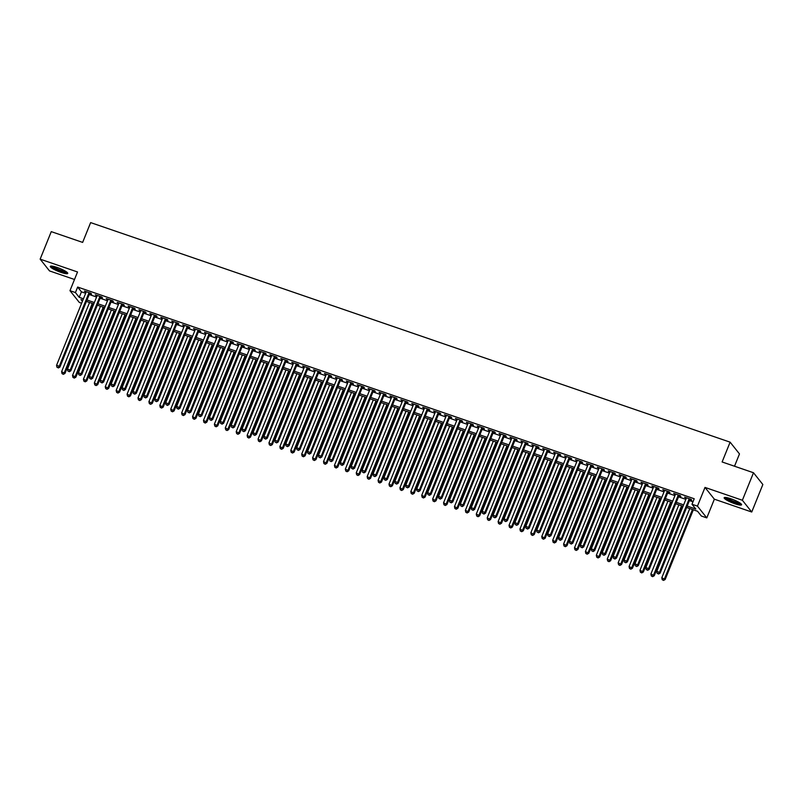 <?xml version="1.0" encoding="UTF-8"?>
<svg xmlns="http://www.w3.org/2000/svg" width="803" height="803" viewBox="0 0 803 803"><rect width="100%" height="100%" fill="white"/><g stroke="black" fill="none" stroke-linecap="round" stroke-linejoin="round"><path stroke-width="1.2" d="M60.988 272.378A9.405 1.636 -158 0 0 67.733 273.421A9.405 1.636 -158 0 0 57.043 267.419A9.405 1.636 -158 0 0 50.298 266.375A9.405 1.636 -158 0 0 60.988 272.378M734.845 503.742A9.405 1.636 -158 0 0 741.581 504.786A9.405 1.636 -158 0 0 730.901 498.783A9.405 1.636 -158 0 0 724.155 497.74A9.405 1.636 -158 0 0 734.845 503.742M81.635 303.243L79.326 302.45L69.971 290.686L75.422 292.563L79.216 297.331L83.442 298.776M734.514 466.222L739.483 453.926L730.118 442.162L90.639 222.602L82.639 242.406L51.262 231.635L40.15 259.148L49.505 270.912L74.488 279.484M730.118 442.162L722.118 461.966L753.495 472.746L762.85 484.51L751.738 512.013L742.373 500.259L705.004 487.421L697.446 506.131L706.801 517.895L701.34 516.018L697.546 511.25L686.625 507.496M705.004 487.421L714.359 499.185L751.738 512.013M714.359 499.185L706.801 517.895M753.495 472.746L742.373 500.259M89.665 293.436L91.572 294.089L90.94 293.296L84.395 291.047L86.092 292.212M100.576 297.18L102.483 297.843L101.851 297.04L95.306 294.791L97.012 295.956M111.487 300.924L113.394 301.587L112.761 300.794L106.217 298.545L107.923 299.71M122.397 304.678L124.304 305.331L123.672 304.538L117.128 302.289L118.834 303.454M133.308 308.422L135.225 309.075L134.593 308.282L128.038 306.033L129.745 307.198M144.229 312.166L146.136 312.829L145.504 312.026L138.949 309.787L140.655 310.942M155.14 315.92L157.047 316.573L156.414 315.78L149.87 313.531L151.576 314.696M166.05 319.664L167.957 320.317L167.325 319.524L160.781 317.275L162.487 318.44M176.961 323.408L178.868 324.071L178.236 323.268L171.691 321.019L173.398 322.184M187.872 327.152L189.789 327.815L189.157 327.022L182.602 324.773L184.309 325.938M198.783 330.906L200.7 331.559L200.067 330.766L193.513 328.517L195.219 329.682M209.703 334.65L211.611 335.303L210.978 334.51L204.434 332.261L206.13 333.426M220.614 338.394L222.521 339.057L221.889 338.254L215.345 336.005L217.051 337.17M231.525 342.148L233.432 342.801L232.8 342.008L226.255 339.759L227.962 340.924M242.436 345.892L244.343 346.545L243.71 345.752L237.166 343.503L238.872 344.668M253.346 349.636L255.264 350.299L254.631 349.496L248.077 347.247L249.783 348.412M264.267 353.38L266.174 354.043L265.542 353.25L258.998 351.001L260.694 352.166M275.178 357.134L277.085 357.787L276.453 356.994L269.908 354.745L271.615 355.91M286.089 360.878L287.996 361.531L287.364 360.738L280.819 358.489L282.526 359.654M297 364.622L298.907 365.285L298.274 364.482L291.73 362.233L293.436 363.398M307.91 368.376L309.828 369.029L309.195 368.236L302.641 365.987L304.347 367.152M318.821 372.12L320.738 372.773L320.106 371.98L313.551 369.731L315.258 370.896M329.742 375.864L331.649 376.517L331.017 375.724L324.472 373.475L326.169 374.64M340.653 379.608L342.56 380.271L341.927 379.478L335.383 377.229L337.089 378.384M351.563 383.362L353.471 384.015L352.838 383.222L346.294 380.973L348 382.138M362.474 387.106L364.381 387.759L363.749 386.966L357.205 384.717L358.911 385.882M373.385 390.85L375.302 391.513L374.67 390.71L368.115 388.461L369.822 389.626M384.306 394.604L386.213 395.257L385.581 394.464L379.036 392.215L380.732 393.38M395.217 398.348L397.124 399.001L396.491 398.208L389.947 395.959L391.653 397.124M406.127 402.092L408.034 402.745L407.402 401.952L400.858 399.703L402.564 400.868M417.038 405.836L418.945 406.499L418.313 405.706L411.768 403.457L413.475 404.612M427.949 409.59L429.866 410.243L429.234 409.45L422.679 407.201L424.385 408.366M438.86 413.334L440.777 413.987L440.144 413.194L433.59 410.945L435.296 412.11M449.78 417.078L451.687 417.741L451.055 416.938L444.511 414.689L446.207 415.854M460.691 420.832L462.598 421.485L461.966 420.692L455.421 418.443L457.128 419.608M471.602 424.576L473.509 425.229L472.877 424.436L466.332 422.187L468.039 423.352M482.513 428.32L484.42 428.973L483.787 428.18L477.243 425.931L478.949 427.096M493.423 432.064L495.341 432.727L494.708 431.934L488.154 429.685L489.86 430.84M504.344 435.818L506.251 436.471L505.619 435.678L499.075 433.429L500.771 434.594M515.255 439.562L517.162 440.215L516.53 439.422L509.985 437.173L511.692 438.338M526.166 443.306L528.073 443.969L527.441 443.166L520.896 440.917L522.602 442.082M537.077 447.06L538.984 447.713L538.351 446.92L531.807 444.671L533.513 445.836M547.987 450.804L549.904 451.457L549.272 450.664L542.718 448.415L544.424 449.58M558.908 454.548L560.815 455.201L560.183 454.408L553.628 452.159L555.335 453.324M569.819 458.292L571.726 458.955L571.094 458.162L564.549 455.913L566.245 457.068M580.73 462.046L582.637 462.699L582.004 461.906L575.46 459.657L577.166 460.822M591.64 465.79L593.547 466.443L592.915 465.65L586.371 463.401L588.077 464.566M602.551 469.534L604.468 470.197L603.836 469.394L597.281 467.145L598.988 468.31M613.462 473.288L615.379 473.941L614.747 473.148L608.192 470.899L609.899 472.064M624.383 477.032L626.29 477.685L625.657 476.892L619.113 474.643L620.809 475.808M635.293 480.776L637.201 481.429L636.568 480.636L630.024 478.387L631.73 479.552M646.204 484.52L648.111 485.183L647.479 484.39L640.935 482.141L642.641 483.296M657.115 488.274L659.022 488.927L658.39 488.134L651.845 485.885L653.552 487.05M668.026 492.018L669.943 492.671L669.311 491.878L662.756 489.629L664.462 490.794M678.947 495.762L680.854 496.425L680.221 495.622L673.667 493.373L675.373 494.538M687.197 506.081L695.779 509.022L691.985 504.254L694.214 498.753L77.65 287.052L81.444 291.83L85.67 293.276M89.233 294.5L96.581 297.02M100.144 298.244L107.492 300.774M111.055 301.998L118.402 304.518M121.966 305.742L129.313 308.262M132.876 309.486L140.224 312.016M143.797 313.23L151.145 315.76M154.708 316.984L162.055 319.504M165.619 320.728L172.966 323.248M176.53 324.472L183.877 327.002M187.44 328.226L194.788 330.746M198.361 331.97L205.709 334.49M209.272 335.714L216.619 338.244M220.183 339.458L227.53 341.988M231.093 343.212L238.441 345.732M242.004 346.956L249.352 349.476M252.915 350.7L260.262 353.23M263.836 354.454L271.183 356.974M274.746 358.198L282.094 360.718M285.657 361.942L293.005 364.462M296.568 365.686L303.915 368.216M307.479 369.44L314.826 371.96M318.4 373.184L325.747 375.704M329.31 376.928L336.658 379.458M340.221 380.682L347.569 383.202M351.132 384.426L358.479 386.946M362.043 388.17L369.39 390.69M372.963 391.914L380.301 394.444M383.874 395.668L391.222 398.188M394.785 399.412L402.132 401.932M405.696 403.156L413.043 405.686M416.606 406.91L423.954 409.43M427.517 410.654L434.865 413.174M438.438 414.398L445.785 416.918M449.349 418.142L456.696 420.672M460.26 421.896L467.607 424.416M471.17 425.64L478.518 428.16M482.081 429.384L489.428 431.914M493.002 433.138L500.339 435.658M503.913 436.882L511.26 439.402M514.823 440.626L522.171 443.146M525.734 444.37L533.082 446.9M536.645 448.124L543.992 450.644M547.556 451.868L554.903 454.388M558.476 455.612L565.824 458.142M569.387 459.366L576.735 461.886M580.298 463.11L587.645 465.63M591.209 466.854L598.556 469.374M602.12 470.598L609.467 473.128M613.04 474.352L620.388 476.872M623.951 478.096L631.299 480.616M634.862 481.84L642.209 484.37M645.773 485.594L653.12 488.114M656.683 489.338L664.031 491.858M667.594 493.082L674.942 495.602M678.515 496.826L685.862 499.356M689.426 500.58L692.979 501.795M689.857 499.516L691.764 500.169L691.132 499.376L684.588 497.127L686.294 498.292M69.971 290.686L77.53 271.976L40.15 259.148M77.65 287.052L75.422 292.563M691.985 504.254L697.446 506.131M82.87 300.202L80.993 299.549L82.408 301.336M683.062 506.271L675.714 503.752M672.151 502.527L664.804 500.008M661.24 498.783L653.893 496.264M650.32 495.039L642.972 492.51M639.409 491.285L632.061 488.766M628.498 487.541L621.151 485.022M617.587 483.797L610.24 481.268M606.677 480.043L599.329 477.524M595.756 476.299L588.418 473.78M584.845 472.555L577.498 470.036M573.934 468.811L566.587 466.282M563.023 465.057L555.676 462.538M552.113 461.313L544.765 458.794M541.202 457.569L533.854 455.04M530.281 453.815L522.934 451.296M519.37 450.071L512.023 447.552M508.46 446.327L501.112 443.808M497.549 442.583L490.201 440.054M486.638 438.829L479.291 436.31M475.717 435.085L468.37 432.566M464.807 431.341L457.459 428.812M453.896 427.587L446.548 425.068M442.985 423.843L435.638 421.324M432.074 420.099L424.727 417.58M421.163 416.356L413.816 413.826M410.243 412.601L402.895 410.082M399.332 408.857L391.984 406.338M388.421 405.113L381.074 402.584M377.51 401.359L370.163 398.84M366.6 397.615L359.252 395.096M355.679 393.871L348.331 391.352M344.768 390.128L337.421 387.598M333.857 386.373L326.51 383.854M322.947 382.629L315.599 380.11M312.036 378.886L304.688 376.356M301.125 375.131L293.778 372.612M290.204 371.387L282.857 368.868M279.293 367.644L271.946 365.124M268.383 363.9L261.035 361.37M257.472 360.145L250.124 357.626M246.561 356.402L239.214 353.882M235.64 352.658L228.293 350.128M224.73 348.914L217.382 346.384M213.819 345.16L206.471 342.64M202.908 341.416L195.561 338.896M191.997 337.672L184.65 335.142M181.087 333.918L173.739 331.398M170.166 330.174L162.818 327.654M159.255 326.43L151.908 323.9M148.344 322.686L140.997 320.156M137.433 318.932L130.086 316.412M126.523 315.188L119.175 312.668M115.602 311.444L108.254 308.914M104.691 307.69L97.344 305.17M93.78 303.946L86.433 301.426M87.005 300.001L94.352 302.53M97.916 303.755L105.263 306.274M108.837 307.499L116.184 310.018M119.747 311.243L127.095 313.762M130.658 314.987L138.006 317.516M141.569 318.741L148.916 321.26M152.48 322.485L159.827 325.004M163.4 326.229L170.748 328.758M174.311 329.983L181.659 332.502M185.222 333.727L192.569 336.246M196.133 337.471L203.48 339.99M207.044 341.215L214.391 343.744M217.954 344.969L225.302 347.488M228.875 348.713L236.223 351.232M239.786 352.457L247.133 354.986M250.697 356.211L258.044 358.73M261.607 359.955L268.955 362.474M272.518 363.699L279.866 366.218M283.439 367.443L290.786 369.972M294.35 371.197L301.697 373.716M305.26 374.941L312.608 377.46M316.171 378.685L323.519 381.214M327.082 382.429L334.429 384.958M337.993 386.183L345.34 388.702M348.914 389.927L356.261 392.446M359.824 393.671L367.172 396.2M370.735 397.425L378.083 399.944M381.646 401.169L388.993 403.688M392.557 404.913L399.904 407.442M403.477 408.657L410.825 411.186M414.388 412.411L421.736 414.93M425.299 416.155L432.646 418.674M436.21 419.899L443.557 422.428M447.12 423.653L454.468 426.172M458.031 427.397L465.379 429.916M468.952 431.141L476.299 433.67M479.863 434.885L487.21 437.414M490.774 438.639L498.121 441.158M501.684 442.383L509.032 444.902M512.595 446.127L519.942 448.656M523.516 449.881L530.863 452.4M534.427 453.625L541.774 456.144M545.337 457.369L552.685 459.888M556.248 461.113L563.596 463.642M567.159 464.867L574.506 467.386M578.08 468.611L585.417 471.13M588.99 472.355L596.338 474.884M599.901 476.109L607.249 478.628M610.812 479.853L618.159 482.372M621.723 483.597L629.07 486.116M632.634 487.341L639.981 489.87M643.554 491.095L650.902 493.614M654.465 494.839L661.813 497.358M665.376 498.583L672.723 501.112M676.287 502.337L683.634 504.856M81.444 291.83L79.216 297.331M685.421 497.408L685.22 497.92M674.51 493.664L674.299 494.176M663.599 489.92L663.388 490.422M652.688 486.176L652.478 486.678M641.768 482.422L641.567 482.934M630.857 478.678L630.656 479.18M619.946 474.934L619.745 475.436M609.035 471.18L608.825 471.692M598.125 467.436L597.914 467.948M587.204 463.692L587.003 464.194M576.293 459.948L576.092 460.45M565.382 456.194L565.182 456.706M554.471 452.45L554.261 452.952M543.561 448.706L543.35 449.208M532.65 444.952L532.439 445.464M521.729 441.208L521.528 441.72M510.818 437.464L510.618 437.966M499.908 433.72L499.707 434.222M488.997 429.966L488.786 430.478M478.086 426.222L477.875 426.734M467.165 422.478L466.965 422.98M456.255 418.724L456.054 419.236M445.344 414.98L445.143 415.492M434.433 411.236L434.222 411.738M423.522 407.492L423.311 407.994M412.601 403.738L412.401 404.25M401.691 399.994L401.49 400.506M390.78 396.25L390.579 396.752M379.869 392.496L379.668 393.008M368.958 388.752L368.748 389.264M358.048 385.008L357.837 385.51M347.127 381.264L346.926 381.766M336.216 377.51L336.015 378.022M325.305 373.766L325.105 374.278M314.395 370.022L314.184 370.524M303.484 366.268L303.273 366.78M292.563 362.524L292.362 363.036M281.652 358.78L281.451 359.282M270.741 355.036L270.541 355.538M259.831 351.282L259.62 351.794M248.92 347.538L248.709 348.05M238.009 343.794L237.798 344.296M227.088 340.04L226.888 340.552M216.178 336.296L215.977 336.808M205.267 332.552L205.066 333.054M194.356 328.808L194.145 329.31M183.445 325.054L183.235 325.566M172.525 321.31L172.324 321.822M161.614 317.566L161.413 318.068M150.703 313.812L150.502 314.324M139.792 310.068L139.581 310.58M128.881 306.324L128.671 306.826M117.971 302.58L117.76 303.082M107.05 298.826L106.849 299.338M96.139 295.082L95.938 295.594M85.228 291.338L85.028 291.84M689.225 498.713L659.474 572.338L656.754 571.405L686.495 497.78M690.058 499.004L660.106 573.131L659.474 572.338L658.269 573.723L657.175 573.352L658.269 573.723M658.52 574.045L660.106 573.131M656.754 571.405L657.175 573.352M689.757 508.58L661.802 577.759L665.165 579.495L693.33 509.805M663.328 580.087L662.234 579.706L663.579 580.398L664.533 578.702L692.487 509.514M662.234 579.706L661.802 577.759M665.165 579.495L663.579 580.398M740.697 503.531A8.13 1.415 22 0 1 734.936 502.527A8.13 1.415 22 0 1 725.661 497.458M726.745 497.619A7.528 1.305 -158 0 0 735.026 501.825A7.528 1.305 -158 0 0 739.804 502.899M724.748 497.448A9.345 1.626 -158 0 0 735.187 502.849A9.345 1.626 -158 0 0 741.36 504.164M66.84 272.167A8.13 1.415 22 0 1 61.59 271.334A8.13 1.415 22 0 1 53.841 267.901A8.13 1.415 22 0 1 51.814 266.094M52.888 266.255A7.528 1.305 -158 0 0 54.474 267.429A7.528 1.305 -158 0 0 65.956 271.534M50.89 266.084A9.345 1.626 -158 0 0 53.028 267.73A9.345 1.626 -158 0 0 67.512 272.799M678.314 494.969L648.563 568.594L645.833 567.651L675.584 494.036M679.147 495.26L649.195 569.387L648.563 568.594L647.359 569.979L646.264 569.608L647.359 569.979M647.609 570.301L649.195 569.387M645.833 567.651L646.264 569.608M667.393 491.225L637.652 564.84L634.922 563.907L664.673 490.282M668.237 491.506L638.285 565.643L637.652 564.84L636.448 566.235L635.354 565.854L636.448 566.235M636.699 566.547L638.285 565.643M634.922 563.907L635.354 565.854M656.483 487.481L626.741 561.096L624.011 560.163L653.752 486.538M657.326 487.762L627.374 561.889L626.741 561.096L625.537 562.481L624.443 562.11L625.537 562.481M625.788 562.803L627.374 561.889M624.011 560.163L624.443 562.11M645.572 483.727L615.831 557.352L613.101 556.419L642.842 482.794M646.405 484.018L616.463 558.145L615.831 557.352L614.616 558.737L613.532 558.366L614.616 558.737M614.877 559.059L616.463 558.145M613.101 556.419L613.532 558.366M678.846 504.826L650.892 574.015L654.254 575.741L682.409 506.051M652.417 576.343L651.323 575.962L652.668 576.654L653.622 574.948L681.576 505.77M651.323 575.962L650.892 574.015M654.254 575.741L652.668 576.654M667.935 501.082L639.981 570.271L643.344 571.997L671.499 502.307M641.507 572.589L640.413 572.218L641.758 572.91L642.711 571.204L670.666 502.016M640.413 572.218L639.981 570.271M643.344 571.997L641.758 572.91M657.025 497.338L629.07 566.516L632.433 568.253L660.588 498.563M630.596 568.845L629.502 568.474L630.847 569.166L631.8 567.46L659.755 498.272M629.502 568.474L629.07 566.516M632.433 568.253L630.847 569.166M646.114 493.584L618.159 562.773L621.522 564.509L649.677 494.809M619.675 565.101L618.591 564.72L619.936 565.412L620.89 563.706L648.834 494.528M618.591 564.72L618.159 562.773M621.522 564.509L619.936 565.412M634.661 479.983L604.91 553.608L602.19 552.665L631.931 479.05M635.494 480.274L605.542 554.401L604.91 553.608L603.705 554.993L602.611 554.622L603.705 554.993M603.956 555.315L605.542 554.401M602.19 552.665L602.611 554.622M635.193 489.84L607.249 559.029L610.601 560.755L638.766 491.065M608.764 561.347L607.67 560.976L609.015 561.668L609.969 559.962L637.923 490.774M607.67 560.976L607.249 559.029M610.601 560.755L609.015 561.668M623.75 476.239L593.999 549.854L591.269 548.921L621.02 475.296M624.583 476.52L594.632 550.647L593.999 549.854L592.795 551.249L591.701 550.868L592.795 551.249M593.046 551.561L594.632 550.647M591.269 548.921L591.701 550.868M624.282 486.096L596.328 555.274L599.69 557.011L627.846 487.321M597.854 557.603L596.759 557.232L598.105 557.924L599.058 556.218L627.013 487.03M596.759 557.232L596.328 555.274M599.69 557.011L598.105 557.924M612.83 472.485L583.088 546.11L580.358 545.177L610.109 471.552M613.673 472.776L583.721 546.903L583.088 546.11L581.884 547.495L580.79 547.124L581.884 547.495M582.135 547.817L583.721 546.903M580.358 545.177L580.79 547.124M613.372 482.352L585.417 551.531L588.78 553.267L616.935 483.577M586.943 553.859L585.849 553.478L587.194 554.17L588.147 552.474L616.102 483.286M585.849 553.478L585.417 551.531M588.78 553.267L587.194 554.17M601.919 468.741L572.178 542.366L569.447 541.423L599.189 467.808M602.762 469.032L572.81 543.159L572.178 542.366L570.973 543.751L569.879 543.38L570.973 543.751M571.224 544.073L572.81 543.159M569.447 541.423L569.879 543.38M602.461 478.598L574.506 547.787L577.869 549.513L606.024 479.823M576.032 550.115L574.938 549.734L576.283 550.426L577.237 548.72L605.191 479.542M574.938 549.734L574.506 547.787M577.869 549.513L576.283 550.426M591.008 464.997L561.267 538.612L558.537 537.679L588.278 464.054M591.841 465.278L561.899 539.415L561.267 538.612L560.052 540.007L558.968 539.626L560.052 540.007M560.313 540.319L561.899 539.415M558.537 537.679L558.968 539.626M591.55 474.854L563.596 544.043L566.958 545.769L595.113 476.079M565.111 546.361L564.027 545.99L565.372 546.682L566.326 544.976L594.27 475.788M564.027 545.99L563.596 544.043M566.958 545.769L565.372 546.682M580.097 461.253L550.346 534.868L547.626 533.935L577.367 460.31M580.93 461.534L550.978 535.661L550.346 534.868L549.142 536.253L548.058 535.882L549.142 536.253M549.393 536.575L550.978 535.661M547.626 533.935L548.058 535.882M580.629 471.11L552.685 540.289L556.037 542.025L584.203 472.335M554.2 542.617L553.116 542.246L554.451 542.938L555.405 541.232L583.359 472.044M553.116 542.246L552.685 540.289M556.037 542.025L554.451 542.938M569.186 457.499L539.435 531.124L536.715 530.191L566.456 456.566M570.02 457.79L540.068 531.917L539.435 531.124L538.231 532.509L537.137 532.138L538.231 532.509M538.482 532.831L540.068 531.917M536.715 530.191L537.137 532.138M569.718 467.356L541.764 536.545L545.127 538.281L573.282 468.581M543.29 538.873L542.196 538.492L543.541 539.184L544.494 537.478L572.449 468.3M542.196 538.492L541.764 536.545M545.127 538.281L543.541 539.184M558.276 453.755L528.525 527.38L525.794 526.437L555.546 452.822M559.109 454.046L529.157 528.173L528.525 527.38L527.32 528.765L526.226 528.394L527.32 528.765M527.571 529.087L529.157 528.173M525.794 526.437L526.226 528.394M558.808 463.612L530.853 532.801L534.216 534.527L562.371 464.837M532.379 535.119L531.285 534.748L532.63 535.44L533.583 533.734L561.538 464.546M531.285 534.748L530.853 532.801M534.216 534.527L532.63 535.44M547.355 450.011L517.614 523.626L514.884 522.693L544.635 449.068M548.198 450.292L518.246 524.429L517.614 523.626L516.409 525.021L515.315 524.64L516.409 525.021M516.66 525.333L518.246 524.429M514.884 522.693L515.315 524.64M547.897 459.868L519.942 529.047L523.305 530.783L551.46 461.093M521.468 531.375L520.374 531.004L521.719 531.696L522.673 529.99L550.627 460.802M520.374 531.004L519.942 529.047M523.305 530.783L521.719 531.696M536.444 446.257L506.703 519.882L503.973 518.949L533.714 445.324M537.287 446.548L507.335 520.675L506.703 519.882L505.499 521.267L504.404 520.896L505.499 521.267M505.749 521.589L507.335 520.675M503.973 518.949L504.404 520.896M536.986 456.124L509.032 525.303L512.394 527.039L540.549 457.349M510.547 527.631L509.463 527.25L510.808 527.942L511.762 526.246L539.716 457.058M509.463 527.25L509.032 525.303M512.394 527.039L510.808 527.942M525.533 442.513L495.792 516.138L493.062 515.195L522.803 441.58M526.366 442.804L496.425 516.931L495.792 516.138L494.578 517.523L493.494 517.152L494.578 517.523M494.839 517.845L496.425 516.931M493.062 515.195L493.494 517.152M526.075 452.37L498.121 521.559L501.484 523.285L529.639 453.595M499.637 523.887L498.553 523.506L499.898 524.198L500.851 522.492L528.796 453.314M498.553 523.506L498.121 521.559M501.484 523.285L499.898 524.198M514.623 438.769L484.871 512.384L482.151 511.451L511.892 437.826M515.456 439.05L485.504 513.187L484.871 512.384L483.667 513.779L482.573 513.398L483.667 513.779M483.918 514.091L485.504 513.187M482.151 511.451L482.573 513.398M515.155 448.626L487.21 517.815L490.563 519.541L518.728 449.851M488.726 520.133L487.632 519.762L488.977 520.454L489.93 518.748L517.885 449.56M487.632 519.762L487.21 517.815M490.563 519.541L488.977 520.454M503.712 435.025L473.961 508.64L471.231 507.707L500.982 434.082M504.545 435.306L474.593 509.433L473.961 508.64L472.756 510.025L471.662 509.654L472.756 510.025M473.007 510.347L474.593 509.433M471.231 507.707L471.662 509.654M504.244 444.882L476.289 514.061L479.652 515.797L507.807 446.107M477.815 516.389L476.721 516.018L478.066 516.71L479.02 515.004L506.974 445.816M476.721 516.018L476.289 514.061M479.652 515.797L478.066 516.71M492.791 431.271L463.05 504.896L460.32 503.963L490.071 430.338M493.634 431.562L463.682 505.689L463.05 504.896L461.845 506.281L460.751 505.91L461.845 506.281M462.096 506.603L463.682 505.689M460.32 503.963L460.751 505.91M493.333 441.128L465.379 510.317L468.741 512.053L496.896 442.353M466.904 512.645L465.81 512.264L467.155 512.956L468.109 511.25L496.063 442.072M465.81 512.264L465.379 510.317M468.741 512.053L467.155 512.956M481.88 427.527L452.139 501.152L449.409 500.209L479.15 426.594M482.723 427.818L452.772 501.945L452.139 501.152L450.935 502.537L449.841 502.166L450.935 502.537M451.186 502.859L452.772 501.945M449.409 500.209L449.841 502.166M482.422 437.384L454.468 506.573L457.83 508.299L485.986 438.609M455.994 508.891L454.899 508.52L456.245 509.212L457.198 507.506L485.153 438.318M454.899 508.52L454.468 506.573M457.83 508.299L456.245 509.212M470.97 423.783L441.228 497.398L438.498 496.465L468.239 422.84M471.803 424.064L441.861 498.201L441.228 497.398L440.014 498.793L438.93 498.412L440.014 498.793M440.275 499.105L441.861 498.201M438.498 496.465L438.93 498.412M471.512 433.64L443.557 502.819L446.92 504.555L475.075 434.865M445.073 505.147L443.989 504.776L445.334 505.468L446.287 503.762L474.232 434.574M443.989 504.776L443.557 502.819M446.92 504.555L445.334 505.468M460.059 420.029L430.308 493.654L427.587 492.721L457.329 419.096M460.892 420.32L430.94 494.447L430.308 493.654L429.103 495.039L428.019 494.668L429.103 495.039M429.354 495.361L430.94 494.447M427.587 492.721L428.019 494.668M460.591 429.896L432.646 499.075L435.999 500.811L464.164 431.121M434.162 501.403L433.068 501.022L434.413 501.714L435.367 500.018L463.321 430.83M433.068 501.022L432.646 499.075M435.999 500.811L434.413 501.714M449.148 416.285L419.397 489.91L416.667 488.967L446.418 415.352M449.981 416.576L420.029 490.703L419.397 489.91L418.192 491.295L417.098 490.924L418.192 491.295M418.443 491.617L420.029 490.703M416.667 488.967L417.098 490.924M449.68 426.142L421.726 495.331L425.088 497.057L453.243 427.367M423.251 497.659L422.157 497.278L423.502 497.97L424.456 496.264L452.41 427.086M422.157 497.278L421.726 495.331M425.088 497.057L423.502 497.97M438.227 412.541L408.486 486.156L405.756 485.223L435.507 411.608M439.07 412.822L409.118 486.959L408.486 486.156L407.282 487.551L406.188 487.17L407.282 487.551M407.533 487.863L409.118 486.959M405.756 485.223L406.188 487.17M438.769 422.398L410.815 491.587L414.177 493.313L442.333 423.623M412.34 493.905L411.246 493.534L412.591 494.226L413.545 492.52L441.499 423.332M411.246 493.534L410.815 491.587M414.177 493.313L412.591 494.226M427.316 408.797L397.575 482.412L394.845 481.479L424.596 407.854M428.16 409.078L398.208 483.205L397.575 482.412L396.371 483.797L395.277 483.426L396.371 483.797M396.622 484.119L398.208 483.205M394.845 481.479L395.277 483.426M427.858 418.654L399.904 487.833L403.267 489.569L431.422 419.879M401.43 490.161L400.336 489.79L401.681 490.482L402.634 488.776L430.589 419.588M400.336 489.79L399.904 487.833M403.267 489.569L401.681 490.482M416.406 405.043L386.665 478.668L383.934 477.735L413.675 404.11M417.249 405.334L387.297 479.461L386.665 478.668L385.46 480.053L384.366 479.682L385.46 480.053M385.711 480.375L387.297 479.461M383.934 477.735L384.366 479.682M405.495 401.299L375.754 474.924L373.024 473.981L402.765 400.366M406.328 401.59L376.386 475.717L375.754 474.924L374.539 476.309L373.455 475.938L374.539 476.309M374.8 476.631L376.386 475.717M373.024 473.981L373.455 475.938M394.584 397.555L364.833 471.17L362.113 470.237L391.854 396.612M395.417 397.836L365.465 471.973L364.833 471.17L363.629 472.565L362.534 472.184L363.629 472.565M363.879 472.877L365.465 471.973M362.113 470.237L362.534 472.184M416.948 414.9L388.993 484.089L392.356 485.825L420.511 416.125M390.509 486.417L389.425 486.036L390.77 486.728L391.723 485.022L419.668 415.844M389.425 486.036L388.993 484.089M392.356 485.825L390.77 486.728M406.037 411.156L378.083 480.345L381.445 482.071L409.6 412.381M379.598 482.663L378.514 482.292L379.849 482.984L380.813 481.278L408.757 412.09M378.514 482.292L378.083 480.345M381.445 482.071L379.849 482.984M395.116 407.412L367.172 476.601L370.524 478.327L398.689 408.637M368.687 478.919L367.593 478.548L368.938 479.24L369.892 477.534L397.846 408.346M367.593 478.548L367.172 476.601M370.524 478.327L368.938 479.24M383.673 393.801L353.922 467.426L351.192 466.493L380.943 392.868M384.507 394.092L354.555 468.219L353.922 467.426L352.718 468.811L351.624 468.44L352.718 468.811M352.969 469.133L354.555 468.219M351.192 466.493L351.624 468.44M384.205 403.668L356.251 472.847L359.614 474.583L387.769 404.893M357.777 475.175L356.683 474.804L358.028 475.496L358.981 473.79L386.936 404.602M356.683 474.804L356.251 472.847M359.614 474.583L358.028 475.496M372.753 390.057L343.011 463.682L340.281 462.739L370.032 389.124M373.596 390.348L343.644 464.475L343.011 463.682L341.807 465.067L340.713 464.696L341.807 465.067M342.058 465.389L343.644 464.475M340.281 462.739L340.713 464.696M373.295 399.914L345.34 469.103L348.703 470.829L376.858 401.139M346.866 471.431L345.772 471.05L347.117 471.742L348.07 470.036L376.025 400.858M345.772 471.05L345.34 469.103M348.703 470.829L347.117 471.742M361.842 386.313L332.101 459.928L329.371 458.995L359.112 385.38M362.685 386.594L332.733 460.731L332.101 459.928L330.896 461.323L329.802 460.942L330.896 461.323M331.147 461.635L332.733 460.731M329.371 458.995L329.802 460.942M362.384 396.17L334.429 465.359L337.792 467.085L365.947 397.395M335.955 467.677L334.861 467.306L336.206 467.998L337.16 466.292L365.114 397.104M334.861 467.306L334.429 465.359M337.792 467.085L336.206 467.998M350.931 382.569L321.19 456.184L318.46 455.251L348.201 381.626M351.764 382.85L321.822 456.977L321.19 456.184L319.975 457.569L318.891 457.198L319.975 457.569M320.236 457.891L321.822 456.977M318.46 455.251L318.891 457.198M351.473 392.426L323.519 461.605L326.881 463.341L355.036 393.651M325.034 463.933L323.95 463.562L325.295 464.254L326.249 462.548L354.193 393.36M323.95 463.562L323.519 461.605M326.881 463.341L325.295 464.254M340.02 378.815L310.269 452.44L307.549 451.507L337.29 377.882M340.853 379.106L310.902 453.233L310.269 452.44L309.065 453.825L307.981 453.454L309.065 453.825M309.316 454.147L310.902 453.233M307.549 451.507L307.981 453.454M340.552 388.672L312.608 457.861L315.96 459.597L344.126 389.897M314.124 460.189L313.029 459.808L314.374 460.5L315.328 458.794L343.282 389.616M313.029 459.808L312.608 457.861M315.96 459.597L314.374 460.5M329.11 375.071L299.358 448.696L296.628 447.753L326.379 374.138M329.943 375.362L299.991 449.489L299.358 448.696L298.154 450.081L297.06 449.71L298.154 450.081M298.405 450.403L299.991 449.489M296.628 447.753L297.06 449.71M329.642 384.928L301.687 454.117L305.05 455.843L333.205 386.153M303.213 456.435L302.119 456.064L303.464 456.756L304.417 455.05L332.372 385.872M302.119 456.064L301.687 454.117M305.05 455.843L303.464 456.756M318.189 371.327L288.448 444.942L285.717 444.009L315.469 370.384M319.032 371.608L289.08 445.745L288.448 444.942L287.243 446.338L286.149 445.956L287.243 446.338M287.494 446.649L289.08 445.745M285.717 444.009L286.149 445.956M318.731 381.184L290.776 450.373L294.139 452.099L322.294 382.409M292.302 452.691L291.208 452.32L292.553 453.012L293.507 451.306L321.461 382.118M291.208 452.32L290.776 450.373M294.139 452.099L292.553 453.012M307.278 367.573L277.537 441.198L274.807 440.265L304.548 366.64M308.121 367.864L278.169 441.991L277.537 441.198L276.332 442.583L275.238 442.212L276.332 442.583M276.583 442.905L278.169 441.991M274.807 440.265L275.238 442.212M307.82 377.44L279.866 446.619L283.228 448.355L311.383 378.665M281.391 448.947L280.297 448.576L281.642 449.268L282.596 447.562L310.55 378.374M280.297 448.576L279.866 446.619M283.228 448.355L281.642 449.268M296.367 363.829L266.626 437.454L263.896 436.511L293.637 362.896M297.21 364.12L267.258 438.247L266.626 437.454L265.412 438.839L264.328 438.468L265.412 438.839M265.673 439.161L267.258 438.247M263.896 436.511L264.328 438.468M296.909 373.686L268.955 442.875L272.317 444.601L300.473 374.911M270.47 445.203L269.386 444.822L270.731 445.514L271.685 443.808L299.629 374.63M269.386 444.822L268.955 442.875M272.317 444.601L270.731 445.514M285.456 360.085L255.715 433.71L252.985 432.767L282.726 359.152M286.29 360.366L256.348 434.503L255.715 433.71L254.501 435.096L253.417 434.714L254.501 435.096M254.762 435.407L256.348 434.503M252.985 432.767L253.417 434.714M285.988 369.942L258.044 439.131L261.397 440.857L289.562 371.167M259.56 441.449L258.476 441.078L259.811 441.77L260.764 440.064L288.719 370.876M258.476 441.078L258.044 439.131M261.397 440.857L259.811 441.77M274.546 356.341L244.795 429.956L242.074 429.023L271.815 355.398M275.379 356.622L245.427 430.749L244.795 429.956L243.59 431.352L242.496 430.97L243.59 431.352M243.841 431.663L245.427 430.749M242.074 429.023L242.496 430.97M275.078 366.198L247.133 435.377L250.486 437.113L278.651 367.423M248.649 437.705L247.555 437.334L248.9 438.026L249.853 436.32L277.808 367.132M247.555 437.334L247.133 435.377M250.486 437.113L248.9 438.026M263.635 352.587L233.884 426.212L231.154 425.279L260.905 351.654M264.468 352.878L234.516 427.005L233.884 426.212L232.679 427.597L231.585 427.226L232.679 427.597M232.93 427.919L234.516 427.005M231.154 425.279L231.585 427.226M264.167 362.444L236.212 431.633L239.575 433.369L267.73 363.669M237.738 433.961L236.644 433.58L237.989 434.272L238.943 432.566L266.897 363.388M236.644 433.58L236.212 431.633M239.575 433.369L237.989 434.272M252.714 348.843L222.973 422.468L220.243 421.525L249.994 347.91M253.557 349.134L223.605 423.261L222.973 422.468L221.769 423.854L220.674 423.482L221.769 423.854M222.019 424.175L223.605 423.261M220.243 421.525L220.674 423.482M253.256 358.7L225.302 427.889L228.664 429.615L256.819 359.925M226.827 430.207L225.733 429.836L227.078 430.528L228.032 428.822L255.986 359.644M225.733 429.836L225.302 427.889M228.664 429.615L227.078 430.528M241.803 345.099L212.062 418.714L209.332 417.781L239.073 344.156M242.647 345.38L212.695 419.517L212.062 418.714L210.858 420.11L209.764 419.728L210.858 420.11M211.109 420.421L212.695 419.517M209.332 417.781L209.764 419.728M242.345 354.956L214.391 424.145L217.754 425.871L245.909 356.181M215.917 426.463L214.823 426.092L216.168 426.784L217.121 425.078L245.076 355.89M214.823 426.092L214.391 424.145M217.754 425.871L216.168 426.784M230.893 341.345L201.151 414.97L198.421 414.037L228.162 340.412M231.726 341.636L201.784 415.763L201.151 414.97L199.937 416.356L198.853 415.984L199.937 416.356M200.198 416.677L201.784 415.763M198.421 414.037L198.853 415.984M231.435 351.212L203.48 420.391L206.843 422.127L234.998 352.437M204.996 422.719L203.912 422.348L205.257 423.04L206.21 421.334L234.155 352.146M203.912 422.348L203.48 420.391M206.843 422.127L205.257 423.04M219.982 337.601L190.231 411.226L187.511 410.283L217.252 336.668M220.815 337.892L190.863 412.019L190.231 411.226L189.026 412.612L187.932 412.24L189.026 412.612M189.277 412.933L190.863 412.019M187.511 410.283L187.932 412.24M220.514 347.458L192.569 416.647L195.922 418.373L224.087 348.683M194.085 418.975L192.991 418.594L194.336 419.286L195.29 417.58L223.244 348.402M192.991 418.594L192.569 416.647M195.922 418.373L194.336 419.286M209.071 333.857L179.32 407.482L176.59 406.539L206.341 332.924M209.904 334.138L179.952 408.275L179.32 407.482L178.115 408.868L177.021 408.486L178.115 408.868M178.366 409.179L179.952 408.275M176.59 406.539L177.021 408.486M209.603 343.714L181.649 412.903L185.011 414.629L213.166 344.939M183.174 415.221L182.08 414.85L183.425 415.542L184.379 413.836L212.333 344.648M182.08 414.85L181.649 412.903M185.011 414.629L183.425 415.542M198.15 330.113L168.409 403.728L165.679 402.795L195.43 329.17M198.993 330.394L169.042 404.521L168.409 403.728L167.205 405.124L166.111 404.742L167.205 405.124M167.456 405.435L169.042 404.521M165.679 402.795L166.111 404.742M198.692 339.97L170.738 409.149L174.1 410.885L202.256 341.195M172.264 411.477L171.169 411.106L172.515 411.798L173.468 410.092L201.423 340.904M171.169 411.106L170.738 409.149M174.1 410.885L172.515 411.798M187.24 326.359L157.498 399.984L154.768 399.051L184.509 325.426M188.083 326.65L158.131 400.777L157.498 399.984L156.294 401.37L155.2 400.998L156.294 401.37M156.545 401.691L158.131 400.777M154.768 399.051L155.2 400.998M187.782 336.216L159.827 405.405L163.19 407.141L191.345 337.441M161.353 407.733L160.259 407.352L161.604 408.044L162.557 406.338L190.512 337.16M160.259 407.352L159.827 405.405M163.19 407.141L161.604 408.044M176.329 322.615L146.588 396.24L143.857 395.297L173.599 321.682M177.172 322.906L147.22 397.033L146.588 396.24L145.373 397.626L144.289 397.254L145.373 397.626M145.634 397.947L147.22 397.033M143.857 395.297L144.289 397.254M176.871 332.472L148.916 401.661L152.279 403.387L180.434 333.697M150.432 403.979L149.348 403.608L150.693 404.3L151.647 402.594L179.591 333.416M149.348 403.608L148.916 401.661M152.279 403.387L150.693 404.3M165.418 318.871L135.677 392.486L132.947 391.553L162.688 317.928M166.251 319.152L136.309 393.289L135.677 392.486L134.462 393.882L133.378 393.5L134.462 393.882M134.713 394.193L136.309 393.289M132.947 391.553L133.378 393.5M165.95 328.728L138.006 397.917L141.358 399.643L169.523 329.953M139.521 400.235L138.437 399.864L139.772 400.556L140.726 398.85L168.68 329.662M138.437 399.864L138.006 397.917M141.358 399.643L139.772 400.556M154.507 315.117L124.756 388.742L122.036 387.809L151.777 314.184M155.34 315.408L125.388 389.535L124.756 388.742L123.552 390.128L122.457 389.756L123.552 390.128M123.803 390.449L125.388 389.535M122.036 387.809L122.457 389.756M155.039 324.984L127.085 394.163L130.447 395.899L158.613 326.209M128.61 396.491L127.516 396.12L128.861 396.812L129.815 395.106L157.769 325.918M127.516 396.12L127.085 394.163M130.447 395.899L128.861 396.812M143.596 311.373L113.845 384.998L111.115 384.055L140.866 310.44M144.43 311.664L114.478 385.791L113.845 384.998L112.641 386.384L111.547 386.012L112.641 386.384M112.892 386.705L114.478 385.791M111.115 384.055L111.547 386.012M144.128 321.23L116.174 390.419L119.537 392.145L147.692 322.455M117.7 392.747L116.606 392.366L117.951 393.058L118.904 391.352L146.859 322.174M116.606 392.366L116.174 390.419M119.537 392.145L117.951 393.058M132.676 307.629L102.935 381.254L100.204 380.311L129.956 306.696M133.519 307.92L103.567 382.047L102.935 381.254L101.73 382.64L100.636 382.258L101.73 382.64M101.981 382.951L103.567 382.047M100.204 380.311L100.636 382.258M133.218 317.486L105.263 386.675L108.626 388.401L136.781 318.711M106.789 388.993L105.695 388.622L107.04 389.314L107.993 387.608L135.948 318.42M105.695 388.622L105.263 386.675M108.626 388.401L107.04 389.314M121.765 303.885L92.024 377.5L89.294 376.567L119.035 302.942M122.608 304.166L92.656 378.293L92.024 377.5L90.819 378.896L89.725 378.514L90.819 378.896M91.07 379.207L92.656 378.293M89.294 376.567L89.725 378.514M122.307 313.742L94.352 382.921L97.715 384.657L125.87 314.967M95.878 385.249L94.784 384.878L96.129 385.57L97.083 383.864L125.037 314.676M94.784 384.878L94.352 382.921M97.715 384.657L96.129 385.57M110.854 300.131L81.113 373.756L78.383 372.823L108.124 299.198M111.687 300.422L81.745 374.549L81.113 373.756L79.898 375.142L78.814 374.77L79.898 375.142M80.159 375.463L81.745 374.549M78.383 372.823L78.814 374.77M111.396 309.998L83.442 379.177L86.804 380.913L114.959 311.213M84.957 381.505L83.873 381.124L85.218 381.816L86.172 380.11L114.116 310.932M83.873 381.124L83.442 379.177M86.804 380.913L85.218 381.816M99.943 296.387L70.192 370.012L67.472 369.069L97.213 295.454M100.776 296.678L70.825 370.805L70.192 370.012L68.988 371.398L67.894 371.026L68.988 371.398M69.239 371.719L70.825 370.805M67.472 369.069L67.894 371.026M100.475 306.244L72.531 375.433L75.883 377.159L104.049 307.469M74.047 377.751L72.953 377.38L74.298 378.072L75.251 376.366L103.206 307.188M72.953 377.38L72.531 375.433M75.883 377.159L74.298 378.072M89.033 292.643L59.281 366.258L56.551 365.325L86.302 291.7M89.866 292.924L59.914 367.061L59.281 366.258L58.077 367.654L56.983 367.272L58.077 367.654M58.328 367.965L59.914 367.061M56.551 365.325L56.983 367.272M89.565 302.5L61.61 371.689L64.973 373.415L93.128 303.725M63.136 374.007L62.042 373.636L63.387 374.328L64.34 372.622L92.295 303.434M62.042 373.636L61.61 371.689M64.973 373.415L63.387 374.328"/></g></svg>
